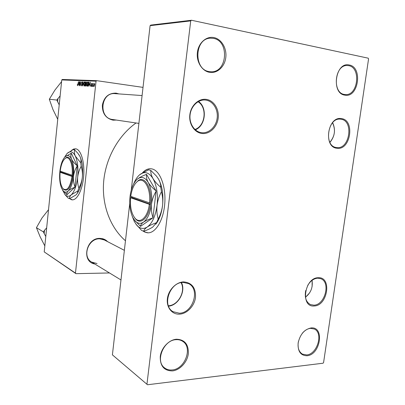 <?xml version="1.0" encoding="UTF-8"?>
<svg xmlns="http://www.w3.org/2000/svg" width="405" height="405" viewBox="0 0 405 405"><rect width="100%" height="100%" fill="white"/><g stroke="black" fill="none" stroke-linecap="round" stroke-linejoin="round"><path stroke-width="0.61" d="M176.448 339.228C184.72 339.557 188.679 344.397 188.32 353.747C187.318 362.09 180.002 370.104 172.51 370.904C164.126 370.874 160.046 366.074 160.269 356.506C161.256 347.905 168.951 339.775 176.448 339.228M172.236 369.947C185.055 369.147 192.972 347.424 182.706 341.329C180.757 340.033 178.524 339.481 175.998 339.673C163.524 339.982 154.923 361.346 164.673 367.948C166.83 369.578 169.351 370.246 172.236 369.947M311.04 327.954C324.815 326.222 320.578 354.846 307 355.747C300.606 355.61 297.655 351.343 298.141 342.949C300.09 334.388 304.388 329.392 311.04 327.954M298.374 341.648C297.407 347.622 298.758 351.783 302.424 354.127L306.666 354.917C317.348 354.334 323.646 332.849 314.26 329.012L310.524 328.349C307.552 328.668 304.818 330.303 302.322 333.264M349.267 64.997C363.037 67.144 358.445 98.147 344.888 95.145C330.829 93.631 335.426 61.413 349.267 64.997M344.508 94.471L345.435 94.567C358.035 95.828 361.306 67.554 348.695 65.661L347.146 65.514C334.525 64.846 332.034 93.231 344.508 94.471M213.951 37.579C221.555 39.072 226.997 48.463 225.782 57.606C224.674 66.764 217.207 73.669 209.628 72.343C202.039 71.159 196.197 61.788 197.407 52.341C198.501 42.869 206.368 35.949 213.951 37.579M209.309 71.589L211.152 71.751C227.362 72.637 229.675 40.9 213.435 38.369L210.367 38.176C194.339 38.475 193.499 69.944 209.309 71.589M70.779 199.498L71.979 199.827C77.072 200.566 82.579 189.803 83.658 176.215C84.802 162.643 81.182 150.063 76.105 148.878L73.745 148.974L71.361 150.493M69.635 198.637L72.374 199.852M94.8 264.009C81.091 261.858 86.057 237.558 100.07 238.398C103.057 238.469 105.563 239.552 107.583 241.638M104.374 239.973L99.772 238.839C88.33 238.094 81.764 256.77 91.621 262.07L97.043 263.544M116.351 120.057L113.132 120.169C105.867 118.493 102.268 113.486 102.343 105.158C104.06 97.008 108.651 93.003 116.119 93.145L118.938 93.914M125.464 240.773C110.373 227.696 101.706 205.148 103.655 181.713C105.664 158.289 118.275 135.665 136.034 122.973M206.332 99.382C213.921 100.415 219.368 109.269 218.173 118.24C217.085 127.231 209.648 134.374 202.09 133.498C194.516 132.764 188.669 123.95 189.859 114.681C190.932 105.396 198.764 98.212 206.332 99.382M201.776 132.703C209.005 133.544 216.123 126.714 217.156 118.118C218.3 109.537 213.081 101.078 205.831 100.096L205.031 100.015C197.954 99.443 190.968 106.338 190.066 114.939C189.069 123.535 194.359 131.681 201.351 132.648L201.776 132.703M183.637 281.895C191.929 282.68 195.883 287.859 195.504 297.422C194.481 305.917 187.135 313.728 179.628 314.143C172.11 314.685 166.263 307.476 167.386 298.713C168.394 289.955 176.119 282.042 183.637 281.895M179.344 313.222C193.064 313.095 200.495 289.043 188.507 283.591L183.176 282.401C169.827 282.001 161.63 305.633 173.051 311.688L179.344 313.222M318.295 277.734C332.075 276.721 327.772 305.795 314.194 305.967C300.14 307.592 304.438 277.455 318.295 277.734M305.724 290.507C304.454 297.417 306.028 302.105 310.448 304.57L313.845 305.167C325.073 305.142 331.017 281.961 320.628 278.655L317.768 278.179C313.804 278.483 310.453 280.898 307.714 285.429M341.425 118.604C355.2 119.936 350.684 150.447 337.117 148.265C323.053 147.562 327.579 115.87 341.425 118.604M336.747 147.557C349.728 149.653 354.041 120.472 340.863 119.212L340.463 119.166C327.503 117.283 323.519 146.544 336.535 147.531L336.747 147.557M143.102 231.108L144.869 232.121L147.253 232.774C155.166 233.872 163.443 220.73 164.749 203.745C166.151 186.781 160.162 170.854 152.28 168.986L151.186 168.779C148.119 168.48 145.218 169.822 142.479 172.803M143.562 231.26L145.117 232.126L148.129 232.819M96.046 81.182L61.752 79.942L62.309 79.476L96.658 80.661L96.046 81.182L75.467 273.112L75.948 273.669L109.492 272.96M75.948 273.669L44.216 251.895L75.467 273.112M89.389 85.146L90.3 82.164L90.087 86.316L89.976 85.177L89.389 85.146M86.174 84.827L85.576 86.078L84.928 86.042L85.632 81.977L86.093 81.997L86.386 83.005L86.174 84.827L85.42 84.205L85.182 85.576L85.663 85.582L86.007 84.807M77.502 85.698L77.335 84.448L77.563 85.237L78.489 81.694L77.502 85.698M79.856 83.314L79.274 85.744L79.957 81.749L80.215 85.182L80.954 81.79L80.271 85.794L80.008 82.367L79.856 83.314M82.215 84.756L81.572 85.916L81.253 84.529L81.638 85.445L82.048 84.787L81.592 82.838L82.149 81.785L82.473 83.066L82.104 82.255L81.759 82.817L82.215 84.756M84.007 81.911L82.671 85.921L82.858 81.866L82.863 85.354L84.007 81.911M85.091 83.724L84.129 86.052L83.779 84.27L84.184 82.483L84.741 81.891L85.091 83.724M61.752 79.942L44.216 251.895M94.679 84.716L93.914 86.574L93.636 85.339L94.4 83.42L94.679 84.716L94.36 83.805L93.818 85.303L93.965 86.194L94.502 84.706M78.464 84.605L79.319 81.724L79.112 85.733L79.016 84.63L78.464 84.605M87.789 83.845L86.812 86.194L86.452 84.397L86.867 82.595L87.429 81.997L87.789 83.845M88.381 86.128L87.622 86.184L88.336 82.083L88.801 82.104L89.141 83.815L88.381 86.128M91.186 86.427L90.887 85.328L91.221 86.052L91.515 85.602L91.166 84.144L91.646 83.303L91.92 84.24L91.576 83.678L91.348 84.088L91.692 85.576L91.186 86.427M92.056 85.825L91.95 86.417L91.879 85.814M93.241 85.885L92.963 86.468L93.241 85.885M92.679 85.232L92.279 86.432L92.811 83.41L92.877 84.043L93.236 83.369L92.679 85.232M96.658 80.661L143.021 87.379M191.469 20.25L190.725 20.893L150.088 25.662L150.771 25.085L191.469 20.25L368.216 58.183L368.565 58.928L323.58 362.571L323.043 363.219L147.506 384.75L112.403 354.856L147.506 384.75M150.088 25.662L131.26 190.112M129.737 203.462L112.403 354.856M190.725 20.893L146.954 384.132M150.969 168.753C148.19 168.642 145.547 169.882 143.046 172.474M115.795 93.717L115.116 93.646C100.658 91.945 98.172 118.108 112.58 119.5L112.944 119.546M75.527 148.772L71.918 150.199M94.679 83.85L94.355 83.805L94.679 83.85M94.294 86.24L93.965 86.194M85.08 82.423L84.286 82.802L83.779 84.27M84.442 82.519L84.184 82.483M85.091 83.693L84.67 82.362M84.599 85.632L84.205 85.582L84.928 83.673M83.941 84.296L84.205 85.582M82.119 83.789L81.689 83.729M82.483 82.311L82.124 82.261L82.483 82.311M77.841 85.273L77.563 85.237M78.94 82.969L78.6 84.144L79.041 84.164L79.152 82.159L78.94 82.969M79.193 84.225L78.6 84.144M86.26 82.068L85.632 81.977M85.718 82.458L85.501 83.729L86.062 83.582L86.219 83.015L85.718 82.458M86.179 83.825L85.501 83.729M85.961 85.683L85.182 85.576M85.987 85.627L85.663 85.582M87.774 82.534L86.969 82.914L86.452 84.397M87.126 82.63L86.867 82.595M87.789 83.82L87.358 82.473M87.288 85.774L86.888 85.718L87.622 83.794M86.619 84.427L86.888 85.718M89.895 83.45L89.535 84.665L90.006 84.691L90.123 82.61L89.895 83.45M90.168 84.756L89.535 84.665M88.963 82.174L88.336 82.083M88.427 82.569L87.88 85.718L88.973 83.779L88.882 82.66L88.427 82.569M88.624 85.82L87.88 85.718M89.161 82.701L88.882 82.66M88.634 85.799L88.098 85.728M91.56 86.098L91.236 86.052L91.56 86.098M91.92 83.729L91.576 83.678M168.384 305.765C178.18 305.522 186.022 291.104 181.05 282.655M181.475 282.574C186.022 291.306 178.352 305.416 168.541 306.18M60.122 95.904L56.806 100.045L49.329 99.235L54.888 90.128L61.58 81.628M56.806 100.045L59.206 104.88M57.738 119.298L52.928 109.472L49.329 99.235M57.961 98.385L57.596 101.949M194.932 129.489C205.391 126.021 207.522 107.457 198.035 101.731M198.516 101.463C207.633 107.72 205.563 125.788 195.337 129.848M46.666 227.873L44.555 230.217L44.312 231.933L44.206 233.644L45.785 236.495M44.555 230.217L43.416 231.918L36.435 227.686L41.953 218.052L48.519 209.699M43.416 231.918L44.206 233.644M44.823 245.921L40.075 236.652L36.435 227.686M312.133 280.311L312.113 286.548M309.658 292.815L305.456 297.346M305.431 297.214C310.863 292.926 313.06 287.317 312.027 280.392M332.647 122.674C335.77 129.732 334.864 136.318 329.933 142.418M329.852 142.266C334.889 136.267 335.785 129.782 332.525 122.811M62.977 188.598L63.509 189.267C67.675 192.127 70.753 187.935 72.748 176.686L72.875 175.532L60.203 171.173C61.039 164.83 62.699 160.598 65.185 158.477L64.82 158.77M72.105 175.421C73.239 164.435 69.245 155.039 65.185 158.477M72.87 175.532C74.054 164.141 69.903 154.406 65.686 157.97M63.033 190.654L66.962 194.744C66.567 193.529 67.012 192.248 68.293 190.912C69.776 189.591 71.979 188.365 74.895 187.231L74.981 186.994C73.695 183.617 73.199 180.068 73.482 176.352C73.978 172.636 75.219 169.184 77.203 165.994L77.173 165.711C74.611 163.6 72.758 161.423 71.619 159.185C70.703 156.993 70.602 154.999 71.31 153.191L64.997 156.862M66.962 194.744L74.895 187.231M74.981 186.994L77.203 165.994M77.173 165.711L71.31 153.191M62.471 189.894L65.063 194.678C67.007 196.719 69.078 196.759 71.28 194.8C74.5 191.509 76.631 185.596 77.669 177.076C78.448 168.44 77.679 161.458 75.35 156.127C73.229 151.941 70.774 150.807 67.989 152.72L66.916 153.692L64.476 157.423M64.841 194.425L68.136 198.096L69.503 198.698C69.321 197.458 69.913 196.162 71.28 194.8L77.785 191.018C77.917 192.329 77.284 193.661 75.892 195.013L69.503 198.698M81.172 166.293C82.286 169.892 82.676 173.578 82.336 177.36C81.861 181.146 80.701 184.731 78.853 188.102C77.735 184.548 77.34 180.873 77.669 177.076C78.15 173.259 79.314 169.67 81.172 166.293L80.777 162.835L75.35 156.127C74.368 153.895 74.125 151.824 74.626 149.926L77.821 153.217L79.977 156.487C80.985 158.714 81.253 160.831 80.777 162.835M74.626 149.926L73.229 149.551L67.159 153.439M77.785 191.018L78.853 188.102M78.778 154.472L79.977 156.487C82.331 161.803 83.121 168.758 82.336 177.36C81.375 185.333 79.39 191.059 76.383 194.527M64.754 157.11C62.248 160.046 60.618 164.835 59.854 171.467C59.246 178.144 59.808 183.693 61.54 188.107L63.215 190.861C64.805 192.527 66.501 192.542 68.293 190.912C70.91 188.173 72.637 183.323 73.482 176.352C74.115 169.295 73.497 163.574 71.619 159.185C69.898 155.722 67.898 154.771 65.62 156.325L64.754 157.11M60.507 171.28L60.411 172.241L60.092 172.282L72.748 176.686M60.092 172.282C59.57 179.947 60.568 185.424 63.079 188.71C67.093 191.464 70.06 187.419 71.984 176.575M61.53 171.644L61.464 172.307L60.411 172.241M61.464 172.307L72.784 176.377M134.425 217.48L135.493 218.872C140.662 225.195 148.686 217.946 150.306 204.652L150.478 203.199L130.754 196.359C131.782 189.332 133.954 184.402 137.28 181.572L135.979 182.792M149.48 203.047C151.197 188.31 143.74 175.876 137.28 181.572M150.478 203.199C152.265 187.92 144.514 175.031 137.816 180.949M134.171 219.748L140.52 226.355C140.494 225.033 141.507 223.621 143.542 222.112C145.81 220.624 148.913 219.211 152.847 217.885L152.979 217.591C151.546 213.405 151.04 208.975 151.46 204.307C152.138 199.64 153.682 195.276 156.102 191.221L156.047 190.861C152.609 188.128 149.992 185.298 148.195 182.371C146.666 179.496 146.124 176.863 146.564 174.469L146.387 174.418C142.732 175.79 139.796 177.294 137.584 178.934L137.381 179.096C133.534 182.554 131.078 188.396 130.02 196.622C129.195 204.92 130.162 211.947 132.931 217.708L135.017 220.801C137.654 223.641 140.5 224.076 143.542 222.112C147.612 218.994 150.25 213.06 151.46 204.307C152.331 195.423 151.242 188.107 148.195 182.371C145.025 177.309 141.487 176.165 137.584 178.939L137.381 179.096M140.52 226.355L152.847 217.885M152.979 217.591L156.102 191.221M156.047 190.861L146.564 174.469M132.212 216.169L134.303 221.5L136.865 225.302C140.079 228.769 143.552 229.336 147.283 226.997C152.295 223.261 155.555 216.037 157.054 205.33C158.122 194.446 156.765 185.515 152.984 178.544C149.075 172.439 144.742 171.087 139.983 174.489L139.705 174.712C137.31 176.722 135.29 179.79 133.66 183.91M135.837 224.021L141.527 230.349L143.669 231.29C143.927 229.949 145.132 228.521 147.283 226.997C149.582 225.504 152.67 224.061 156.543 222.679L152.705 227.104C150.387 228.587 147.374 229.984 143.669 231.29M161.443 191.707C162.668 196.187 163.033 200.804 162.547 205.548C161.889 210.311 160.436 214.832 158.178 219.11C156.948 214.701 156.573 210.109 157.054 205.33C157.712 200.531 159.175 195.99 161.443 191.707L160.755 187.277C157.408 184.447 154.821 181.536 152.984 178.544C151.354 175.618 150.63 172.905 150.802 170.399L156.482 176.124L158.416 178.888C160.076 181.799 160.856 184.599 160.755 187.277M150.802 170.399L148.6 169.806L139.705 174.712M156.543 222.679L158.178 219.11M158.244 178.605L158.416 178.888C162.238 185.829 163.615 194.719 162.547 205.548C161.504 213.521 159.271 219.723 155.839 224.157M131.028 196.46L130.896 197.655L130.597 197.741L150.306 204.652M130.597 197.741C129.929 206.763 131.412 213.592 135.032 218.224C140.019 224.314 147.744 217.313 149.313 204.5M132.222 196.886L132.131 197.711L130.891 197.65M132.131 197.711L150.356 204.262M82.215 84.078L81.85 84.027M86.189 83.8L85.774 83.739M85.971 85.657L85.495 85.592M91.677 85.085L91.368 85.04M101.559 238.515L124.37 250.341M91.621 262.07L120.979 279.961M142.084 95.555L115.116 93.646M138.9 123.398L112.58 119.5M65.063 194.678L65.883 195.726M63.215 190.861L63.884 191.717M63.079 188.71L63.509 189.267M136.865 225.302L137.416 226.081M135.017 220.801L135.462 221.434M135.032 218.224L135.493 218.872"/></g></svg>
